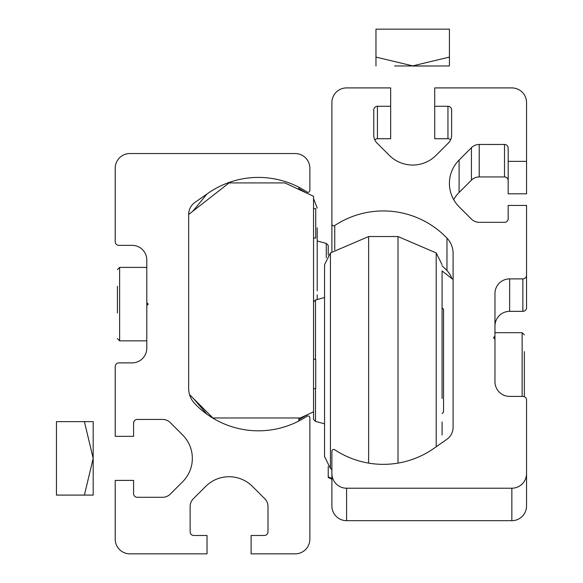<?xml version="1.0" encoding="UTF-8"?>
<svg xmlns="http://www.w3.org/2000/svg" width="583" height="583" viewBox="0 0 583 583"><rect width="100%" height="100%" fill="white"/><g stroke="black" fill="none" stroke-linecap="round" stroke-linejoin="round"><path stroke-width="0.87" d="M146.799 302.65L146.799 260.047A14.692 14.692 0 0 0 132.115 245.356L118.888 245.356A3.673 3.673 0 0 1 115.215 241.683L115.215 168.232A14.692 14.692 0 0 1 129.907 153.54L295.173 153.54A14.692 14.692 0 0 1 309.865 168.232L309.865 190.473A1.836 1.836 0 0 1 307.015 192.004A88.142 88.142 0 0 0 207.891 193.352L194.933 202.425A14.692 14.692 0 0 0 188.666 214.464L188.666 388.402A22.037 22.037 0 0 0 194.788 403.64A88.142 88.142 0 0 0 307.015 416.233A1.836 1.836 0 0 1 309.865 417.763L309.865 539.158A14.692 14.692 0 0 1 295.173 553.85L251.105 553.85L251.105 535.486L264.325 535.486A3.673 3.673 0 0 0 267.998 531.813L267.998 506.525A11.019 11.019 0 0 0 264.769 498.735L252.439 486.404A33.056 33.056 0 0 0 205.697 486.404L193.367 498.735A11.019 11.019 0 0 0 190.138 506.525L190.138 531.813A3.673 3.673 0 0 0 193.811 535.486L207.031 535.486L207.031 553.85L129.907 553.85A14.692 14.692 0 0 1 115.215 539.158L115.215 480.399L133.58 480.399L133.58 493.619A3.673 3.673 0 0 0 137.253 497.292L162.54 497.292A11.019 11.019 0 0 0 170.331 494.063L182.661 481.733A33.056 33.056 0 0 0 182.661 434.991L170.331 422.66A11.019 11.019 0 0 0 162.54 419.432L137.253 419.432A3.673 3.673 0 0 0 133.58 423.105L133.58 436.332L115.215 436.332L115.215 366.547A3.673 3.673 0 0 1 118.888 362.881L132.115 362.881A14.692 14.692 0 0 0 146.799 348.189L146.799 305.587L148.271 304.115L146.799 302.65L146.799 305.587M188.666 214.486L229.068 182.924L284.89 182.924L313.537 196.282L313.537 411.802L300.311 417.967L212.904 417.967L189.562 394.625M313.537 208.634L315.738 208.634L315.738 238.01L313.537 238.01M313.537 388.584L315.738 388.584L315.738 359.208L313.537 359.208M442.074 421.917L442.074 434.998M442.074 299.436L442.074 328.091L442.074 299.436M442.074 398.517L442.074 271.204M398.007 463.113L398.007 236.545L368.624 236.545L330.43 252.935L324.556 264.689L324.556 456.657L324.556 423.812L315.483 421.378L315.483 388.584M368.624 463.113L368.624 236.545M315.483 359.208L315.483 299.968L324.556 297.534M442.074 285.087L442.074 298.241M324.556 270.301L324.556 269.346L324.556 270.301M324.556 306.563L324.556 287.455M442.074 351.542L442.074 347.767M442.074 298.161L442.074 272.144M315.483 421.378L313.537 419.432L313.537 411.802M442.074 413.558L443.546 412.086L443.546 309.26L442.074 307.788M117.423 313.02L117.423 286.304M207.031 193.964L207.891 193.352A88.142 88.142 0 0 0 207.031 193.964L192.711 211.33M207.031 414.273L193.52 398.583M298.846 417.967L298.846 421.013M298.846 187.216L298.846 189.431M84.397 421.64L93.185 421.64L93.185 495.091L56.456 495.091L56.456 421.64L84.397 421.64L93.185 458.362L84.397 495.091M511.852 488.219A14.692 14.692 -0 0 0 526.544 473.527L526.544 505.986A14.692 14.692 -0 0 1 511.852 520.677L511.852 488.219L346.586 488.219A14.692 14.692 -0 0 1 331.895 473.527L331.895 451.293A1.836 1.836 -0 0 1 334.744 449.755A88.142 88.142 -0 0 0 433.869 448.407L446.826 439.334A14.692 14.692 -0 0 0 453.093 427.295L453.093 253.357A22.037 22.037 -0 0 0 446.972 238.119A88.142 88.142 180 0 0 334.744 225.526A1.836 1.836 -0 0 1 331.895 223.996L331.895 102.601A14.692 14.692 180 0 1 346.586 87.909L390.661 87.909L390.661 106.274L377.434 106.274A3.673 3.673 180 0 0 373.769 109.947L373.769 135.234L373.769 109.947M331.895 473.527L331.895 505.986A14.692 14.692 -0 0 0 346.586 520.677L511.852 520.677M451.876 278.594A22.037 22.037 -0 0 0 446.972 270.578L446.972 238.119M442.074 265.848A88.142 88.142 180 0 1 446.972 270.578M331.895 251.856L331.895 223.996M374.789 139.869A3.673 3.673 180 0 1 377.434 138.732L390.661 138.732L390.661 106.274M450.601 139.869A3.673 3.673 -0 0 0 447.948 138.732L434.729 138.732L434.729 106.274L447.948 106.274A3.673 3.673 -0 0 1 451.621 109.947L451.621 135.234A11.019 11.019 -0 0 1 448.393 143.024L436.069 155.355A33.056 33.056 -0 0 1 389.32 155.355L376.99 143.024A11.019 11.019 180 0 1 373.769 135.234M526.544 161.36L508.179 161.36L508.179 193.826L526.544 193.826L526.544 102.601A14.692 14.692 -0 0 0 511.852 87.909L434.729 87.909L434.729 106.274M508.179 161.36L508.179 148.14A3.673 3.673 180 0 0 504.506 144.467L479.219 144.467A11.019 11.019 180 0 0 471.428 147.696L459.098 160.026A33.056 33.056 -0 0 0 459.098 206.768L471.428 219.099A11.019 11.019 -0 0 0 479.219 222.327L504.506 222.327A3.673 3.673 -0 0 0 508.179 218.654L508.179 205.435L526.544 205.435L526.544 275.212A3.673 3.673 180 0 1 522.871 278.885L509.651 278.885A14.692 14.692 180 0 0 494.96 293.57L494.96 336.172L493.488 337.644L494.96 339.109L494.96 336.172M453.676 199.626A33.056 33.056 -0 0 1 459.098 192.485L471.428 180.154A11.019 11.019 180 0 1 479.219 176.933L504.506 176.933A3.673 3.673 180 0 1 508.179 180.606M494.96 326.035A14.692 14.692 180 0 1 509.651 311.344L522.871 311.344A3.673 3.673 180 0 0 526.544 307.671L526.544 275.212M526.544 473.527L526.544 400.076A3.673 3.673 -0 0 0 522.871 396.404L509.651 396.404A14.692 14.692 -0 0 1 494.96 381.712L494.96 339.109M331.895 479.19L328.229 477.477L328.229 476.865L331.895 478.577M328.229 466.378L328.229 476.865M453.093 279.549L442.074 270.942M317.21 241.617L317.21 290.742M328.229 254.975L328.229 245.356L326.276 243.41L326.276 257.781M317.21 294.874L317.21 299.502M317.21 271.467L317.21 273.259M317.21 227.836L317.21 242.805M326.276 243.41L317.21 240.976L317.21 230.781M524.343 351.593L524.343 396.71L524.343 351.593M394.633 65.959L430.75 65.959L394.633 65.959M412.691 66.039L449.42 65.959L412.691 66.039M375.969 57.258L375.969 61.864M375.969 65.959L375.969 29.15L449.42 29.15L449.42 57.09L412.691 65.879L375.969 57.09M449.42 57.258L449.42 61.871M449.42 65.959L449.42 57.09M436.201 446.775L436.201 252.935L398.007 236.545M331.895 469.49L330.43 468.411L330.43 252.935M146.799 267.393L119.624 267.393L119.624 340.844L117.423 338.636L119.624 340.844L146.799 340.844L119.624 340.844M346.586 520.677L346.586 488.219M334.744 249.896L334.744 225.526M377.434 138.732L377.434 106.274M447.948 138.732L447.948 106.274M504.506 176.933L504.506 144.467M479.219 176.933L479.219 144.467M471.428 180.154L471.428 147.696M459.098 192.485L459.098 160.026M522.871 311.344L522.871 278.885M509.651 311.344L509.651 278.885M522.135 396.404L522.135 332.682L524.343 334.882M313.537 301.914L315.483 299.968M436.201 252.935L442.074 264.689M330.43 468.411L324.556 456.657M119.624 267.393L117.423 269.594L119.624 267.393M298.846 188.557L306.483 192.995M313.537 198.417L317.21 208.131M298.846 419.68L307.277 414.717M494.96 332.682L522.135 332.682"/></g></svg>
